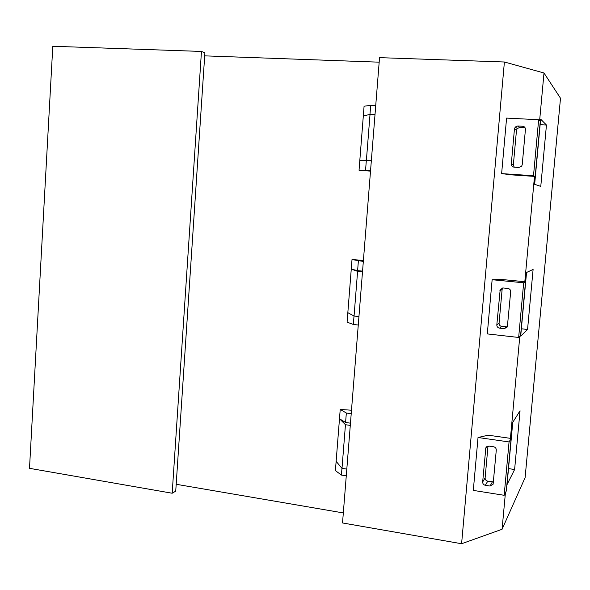 <?xml version="1.0" encoding="UTF-8"?>
<svg xmlns="http://www.w3.org/2000/svg" width="590" height="590" viewBox="0 0 590 590"><rect width="100%" height="100%" fill="white"/><g stroke="black" fill="none" stroke-linecap="round" stroke-linejoin="round"><path stroke-width="0.89" d="M543.995 72.99L560.5 98.235L525.107 477.635L502.075 529.274L461.594 543.737L342.525 522.961L379.54 57.643L504.398 61.994L543.995 72.99L539.614 120.684M204.693 55.858L379.178 62.171M201.463 51.441L204.9 52.761L175.732 491.16L172.184 493.233L29.5 468.327L52.798 46.263L201.463 51.441L172.184 493.233M176.189 484.279L343.321 512.931M504.398 61.994L461.594 543.737M534.496 176.395L524.82 281.725M519.797 336.344L510.424 438.348M505.431 492.731L502.075 529.274M511.124 438.451L506.294 490.983L504.162 495.298L473.305 490.401L478.033 437.5L488.24 435.199L511.124 438.451L509.059 441.94L478.033 437.5M525.52 281.791L520.579 335.592L518.654 337.458L487.296 333.911L492.141 279.726L502.274 279.535L525.52 281.791L523.669 282.794L492.141 279.726M501.625 173.608L506.589 118.096L538.641 119.726L533.5 175.739L501.625 173.608L511.714 174.876L535.211 176.447L540.278 121.334L538.641 119.726M512.762 422.329L507.039 484.589L514.613 469.522L520.048 410.758L512.762 422.329M526.546 272.477L520.69 336.16L527.556 329.471L533.102 269.438L526.546 272.477M540.639 119.143L534.651 184.316L540.779 186.381L546.451 125.028L540.639 119.143M514.613 469.522L508.514 468.6M527.556 329.471L521.368 328.792M546.451 125.028L540.13 124.704M504.162 495.298L509.059 441.94M493.594 446.77L488.881 446.084L485.836 447.84L482.664 481.978C482.686 483.748 483.579 484.862 485.341 485.312L490.039 486.049L493.115 484.235L496.286 450.096C496.271 448.319 495.371 447.205 493.594 446.77M487.989 446.092L485.12 477.9C485.135 479.641 486.013 480.732 487.753 481.175L493.402 481.875M518.654 337.458L523.669 282.794M507.946 288.451L503.152 287.972L500.195 289.594L496.817 324.884C496.832 326.683 497.739 327.775 499.531 328.158L504.303 328.682L507.341 326.941L510.682 291.718C510.66 289.904 509.753 288.812 507.946 288.451M502.746 287.964L502.112 289.52L499.074 323.224C499.088 325.002 499.981 326.078 501.743 326.447L507.341 326.934M522.651 126.245L517.777 125.987L515.269 127.034L514.465 128.863L511.309 163.946C511.324 165.783 512.245 166.859 514.06 167.154L518.912 167.472L521.685 166.129L522.231 164.64L525.432 129.446C525.41 127.595 524.488 126.526 522.651 126.245L524.532 127.75L519.738 127.492L517.268 128.524L516.479 130.316L513.359 164.839L514.207 167.169M535.211 176.447L533.5 175.739M363.411 260.411L352.016 259.556L351.264 269.099L357.592 271.37L354.059 316.034L347.834 312.685L347.09 322.147L353.344 324.463L358.27 325.031M354.059 316.034L358.941 316.587M354.015 316.011L353.344 324.463M352.016 259.556L363.329 261.436M358.373 260.964L357.606 270.64L351.264 269.099L347.834 312.685M362.555 271.127L357.606 270.64M357.592 271.37L362.496 271.857M341.957 468.298L341.418 475.075L335.408 470.614L339.486 418.76L345.452 424.704L342.001 468.342L336.138 461.365M341.418 475.075L346.271 475.85M351.493 410.227L340.224 409.438L339.486 418.76L345.585 422.477L350.46 423.178M345.452 424.704L350.283 425.405M342.001 468.342L346.809 469.102M340.224 409.438L346.337 413.022L345.585 422.477M346.337 413.022L351.212 413.708M369.974 114.408L370.69 105.337L364.082 106.215L359.804 160.569L366.324 160.51L365.549 170.333L359.045 170.252L370.513 171.144M365.549 170.333L370.55 170.68M363.315 115.972L370.026 114.394L366.405 160.126L359.804 160.569L359.045 170.252M370.026 114.394L375.004 114.652M366.405 160.126L371.361 160.451M366.324 160.51L371.331 160.834M370.69 105.337L375.727 105.581M485.681 448.548L487.156 446.357M485.12 477.9L482.664 481.978M485.341 485.312L487.753 481.175M492.377 481.897L490.039 486.049M499.9 290.641L502.112 289.52M499.074 323.224L496.817 324.884M499.531 328.158L501.743 326.447M506.449 326.971L504.303 328.682M519.738 127.492L517.777 125.987M514.465 128.863L516.479 130.316M513.359 164.839L511.309 163.946M486.566 446.763L485.836 447.84M502.407 288.488L500.195 289.594M517.268 128.524L515.269 127.034"/></g></svg>

